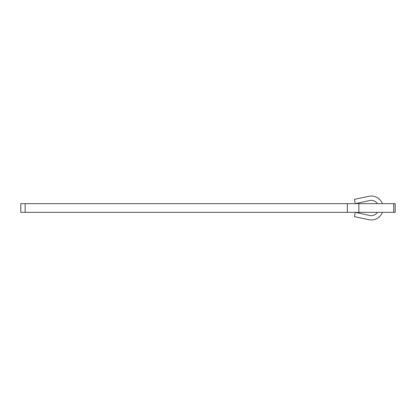 <?xml version="1.0" encoding="UTF-8"?>
<svg xmlns="http://www.w3.org/2000/svg" width="416" height="416" viewBox="0 0 416 416"><rect width="100%" height="100%" fill="white"/><g stroke="black" fill="none" stroke-linecap="round" stroke-linejoin="round"><path stroke-width="0.62" d="M22.074 203.648L20.8 203.648L20.8 212.352L395.2 212.352L395.2 203.648L22.074 203.648M377.51 203.648A7.618 7.618 0 0 0 369.647 200.554L355.321 203.648L354.406 199.389L368.727 196.3A11.97 11.97 0 0 1 382.408 203.648M382.408 212.352A11.97 11.97 0 0 1 368.727 219.7L354.406 216.611L355.321 212.352L369.647 215.446A7.618 7.618 0 0 0 377.51 212.352M25.152 212.352L25.152 203.648M347.313 203.648L347.313 212.352M358.878 203.648L358.878 212.352M393.708 203.648L393.708 212.352"/></g></svg>
